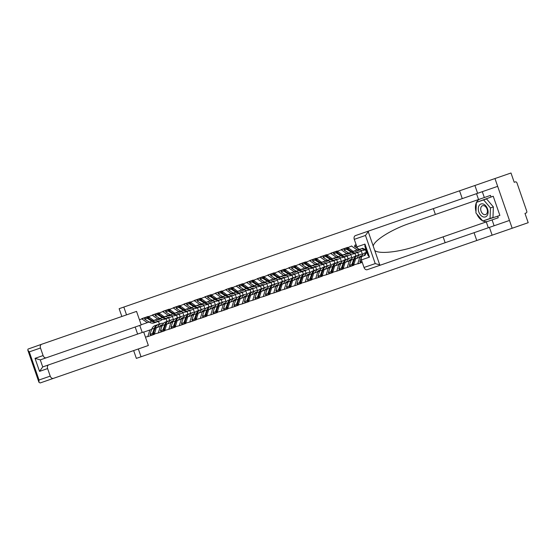 <?xml version="1.0" encoding="UTF-8"?>
<svg xmlns="http://www.w3.org/2000/svg" width="556" height="556" viewBox="0 0 556 556"><rect width="100%" height="100%" fill="white"/><g stroke="black" fill="none" stroke-linecap="round" stroke-linejoin="round"><path stroke-width="0.83" d="M489.426 227.383L492.13 235.188L512.173 228.245L494.965 178.545L119.144 308.684L121.847 316.489M494.965 178.545L510.992 172.999L514.21 182.292L515.377 181.881L514.21 182.292M133.655 350.579L136.352 358.384L141.036 356.764L138.34 348.959M126.532 314.863L123.828 307.065M141.036 356.764L476.763 240.505L474.059 232.707M459.555 190.805L462.258 198.61M154.401 334.323L148.014 336.533L154.401 334.323L156.236 327.79L162.157 325.74M148.014 336.533L145.443 337.089M139.452 319.797L148.209 316.433L141.815 318.644M159.607 318.386L153.692 320.43L148.209 316.433M148.313 316.732L158.703 312.799L152.309 315.009M170.101 314.752L164.187 316.795L158.703 312.799M158.807 313.097L169.198 309.164L162.811 311.374M180.603 311.117L174.681 313.167L169.198 309.164M169.302 309.463L179.692 305.529L173.305 307.739M191.097 307.482L185.176 309.532L179.692 305.529M179.796 305.828L190.194 301.894L183.8 304.104M201.592 303.847L195.67 305.897L190.194 301.894M190.291 302.193L200.688 298.259L194.294 300.469M212.086 300.212L206.172 302.262L200.688 298.259M200.792 298.558L211.183 294.624L204.789 296.841M222.581 296.577L216.666 298.628L211.183 294.624M211.287 294.923L221.677 290.99L215.283 293.207M233.075 292.942L227.161 294.993L221.677 290.99M221.781 291.288L232.172 287.355L225.778 289.572M243.57 289.308L237.655 291.358L232.172 287.355M232.276 287.654L242.666 283.72L236.279 285.937M254.071 285.673L248.15 287.723L242.666 283.72M242.77 284.019L253.161 280.085L246.774 282.302M264.566 282.038L258.644 284.088L253.161 280.085M253.265 280.384L263.662 276.45L257.268 278.667M275.06 278.403L269.139 280.453L263.662 276.45M263.759 276.749L274.157 272.815L267.763 275.032M285.555 274.768L279.64 276.818L274.157 272.815M274.261 273.114L284.651 269.18L278.257 271.397M296.049 271.133L290.135 273.184L284.651 269.18M284.755 269.479L295.146 265.553L288.752 267.763M306.544 267.499L300.629 269.549L295.146 265.553M295.25 265.844L305.64 261.918L299.253 264.128M317.045 263.864L311.124 265.914L305.64 261.918M305.744 262.217L316.135 258.283L309.748 260.493M327.54 260.236L321.618 262.279L316.135 258.283M316.239 258.582L326.636 254.648L320.242 256.858M338.034 256.601L332.113 258.644L326.636 254.648M326.733 254.947L337.131 251.013L330.737 253.223M348.529 252.966L342.614 255.016L337.131 251.013M337.235 251.312L347.625 247.378L341.231 249.588M359.023 249.331L353.109 251.381L347.625 247.378M347.729 247.677L351.726 245.954M357.925 263.85L362.248 262.349L353.713 264.969L355.652 258.735L361.574 256.684M353.818 265.268L347.43 267.485L353.713 264.969M347.43 267.485L343.219 268.604L345.158 262.369L351.079 260.319M343.323 268.902L336.929 271.12L343.219 268.604M336.929 271.12L332.724 272.238L334.663 266.004L340.578 263.954M332.829 272.537L326.435 274.747L332.724 272.238M326.435 274.747L322.23 275.873L324.169 269.639L330.083 267.589M322.334 276.172L315.94 278.382L322.23 275.873M315.94 278.382L311.735 279.508L313.674 273.274L319.589 271.224M311.84 279.807L305.446 282.017L311.735 279.508M305.446 282.017L301.241 283.143L303.173 276.909L309.094 274.859M301.338 283.442L294.951 285.652L301.241 283.143M294.951 285.652L290.739 286.778L292.678 280.544L298.6 278.493M290.844 287.077L284.457 289.287L290.739 286.778M284.457 289.287L280.245 290.413L282.184 284.172L288.105 282.128M280.349 290.712L273.962 292.922L280.245 290.413M273.962 292.922L269.75 294.048L271.689 287.806L277.604 285.763M269.855 294.346L263.461 296.556L269.75 294.048M263.461 296.556L259.256 297.682L261.195 291.441L267.109 289.391M259.36 297.981L252.966 300.191L259.256 297.682M252.966 300.191L248.761 301.317L250.7 295.076L256.615 293.026M248.866 301.616L242.472 303.826L248.761 301.317M242.472 303.826L238.267 304.952L240.199 298.711L246.12 296.661M238.371 305.244L231.977 307.461L238.267 304.952M231.977 307.461L227.772 308.587L229.704 302.346L235.626 300.296M227.87 308.879L221.483 311.096L227.772 308.587M221.483 311.096L217.271 312.215L219.21 305.981L225.131 303.93M217.375 312.514L210.988 314.731L217.271 312.215M210.988 314.731L206.776 315.85L208.715 309.616L214.637 307.565M206.881 316.149L200.487 318.366L206.776 315.85M200.487 318.366L196.282 319.485L198.221 313.25L204.135 311.2M196.386 319.783L189.992 322L196.282 319.485M189.992 322L185.787 323.119L187.726 316.885L193.641 314.835M185.892 323.418L179.498 325.635L185.787 323.119M179.498 325.635L175.293 326.754L177.232 320.52L183.146 318.47M175.397 327.053L169.003 329.27L175.293 326.754M169.003 329.27L164.798 330.389L166.731 324.155L172.652 322.105M164.896 330.688L158.509 332.898L164.798 330.389M158.509 332.898L154.297 334.024M172.304 316.225L173.472 319.582M176.53 315.141L177.461 317.823M157.793 319.012L152.413 315.308M158.404 332.606L160.343 326.365M182.806 312.59L183.966 315.947M187.024 311.506L187.956 314.189M168.287 315.377L162.908 311.673M168.899 328.971L170.838 322.73M193.3 308.955L194.461 312.312M197.519 307.871L198.45 310.554M178.789 311.742L173.409 308.038M179.393 325.336L181.332 319.095M203.795 305.32L204.955 308.677M208.013 304.236L208.945 306.919M189.283 308.107L183.904 304.403M189.888 321.702L191.827 315.46M214.289 301.686L215.457 305.042M218.508 300.601L219.439 303.284M199.778 304.473L194.398 300.768M200.389 318.067L202.321 311.826M224.784 298.051L225.951 301.415M229.009 296.967L229.934 299.649M210.272 300.838L204.893 297.133M210.884 314.432L212.823 308.198M235.278 294.416L236.446 297.78M239.504 293.332L240.428 296.014M220.767 297.203L215.387 293.498M221.378 310.797L223.317 304.563M245.78 290.781L246.94 294.145M249.998 289.697L250.93 292.38M231.261 293.568L225.882 289.871M231.873 307.162L233.812 300.928M256.274 287.146L257.435 290.51M260.493 286.062L261.424 288.752M241.756 289.933L236.376 286.236M242.367 303.527L244.306 297.293M266.769 283.511L267.929 286.875M270.987 282.427L271.919 285.117M252.257 286.298L246.878 282.601M252.862 299.892L254.801 293.658M277.263 279.876L278.424 283.24M281.482 278.792L282.413 281.482M262.752 282.67L257.372 278.966M263.363 296.258L265.295 290.024M287.758 276.242L288.925 279.605M291.983 275.164L292.908 277.847M273.246 279.036L267.867 275.331M273.858 292.623L275.79 286.389M298.252 272.607L299.42 275.971M302.478 271.53L303.402 274.212M283.741 275.401L278.361 271.696M284.352 288.988L286.291 282.754M308.747 268.972L309.914 272.336M312.972 267.895L313.904 270.577M294.235 271.766L288.856 268.061M294.847 285.353L296.786 279.119M319.248 265.344L320.409 268.701M323.467 264.26L324.398 266.943M304.73 268.131L299.35 264.427M305.341 281.718L307.28 275.484M329.743 261.709L330.903 265.066M333.961 260.625L334.893 263.308M315.231 264.496L309.852 260.792M315.836 278.09L317.775 271.849M340.237 258.074L341.398 261.431M344.456 256.99L345.387 259.673M325.726 260.861L320.346 257.157M326.33 274.455L328.269 268.214M350.732 254.44L351.899 257.796M354.95 253.355L355.882 256.038M336.22 257.226L330.841 253.522M336.832 270.821L338.764 264.58M361.226 250.805L362.394 254.161M365.452 249.72L366.376 252.403M346.715 253.592L341.335 249.887M347.326 267.186L349.265 260.945M357.209 249.957L351.83 246.252M357.821 263.551L359.76 257.31M526.15 212.997L524.982 213.4L526.15 212.997A1.578 1.161 70.9 0 0 526.734 211.127L516.99 182.993A1.578 1.161 70.9 0 0 515.377 181.881M512.173 228.245L528.2 222.692L524.982 213.4M492.13 235.188L476.763 240.505M139.778 325.413L142.225 332.474M158.467 321.396L159.391 324.078M149.112 322.014L141.175 324.767M143.726 332.12L151.663 329.374M166.035 318.776L166.96 321.458M147.298 322.647L141.919 318.942M147.91 336.241L149.849 330M474.914 185.489L477.618 193.293M483.442 204.101A6.839 4.629 -109.1 0 0 478.285 208.535A6.839 4.629 -109.1 0 0 482.942 216.805A6.839 4.629 -109.1 0 0 488.098 212.371A6.839 4.629 -109.1 0 0 483.442 204.101M484.227 205.803A4.684 3.169 -109.1 0 0 482.525 205.727A4.684 3.169 -109.1 0 0 480.773 210.008A4.684 3.169 -109.1 0 0 483.887 214.498A4.684 3.169 -109.1 0 0 485.59 214.574A4.684 3.169 -109.1 0 0 487.348 210.293A4.684 3.169 -109.1 0 0 484.227 205.803M483.609 199.903L486.535 198.888L493.38 206.922L492.97 217.472L482.782 221.003L475.929 212.969L476.346 202.412L483.609 199.903L490.455 207.937L490.044 218.487M493.38 206.922L490.455 207.937M368.725 230.997L365.48 235.459L354.276 239.337A3.155 2.321 -109.1 0 1 355.444 235.598L497.669 186.35L509.477 220.44L494.11 225.764L492.081 219.898L498.225 217.771L497.676 216.18L499.872 215.415L493.228 196.233L476.839 202.245M491.031 196.998L490.482 195.406L410.272 223.178C392.327 229.044 373.896 240.456 373.229 246.106L374.73 250.436C378.747 254.46 400.285 252.028 418.015 245.543L492.081 219.898M435.383 214.484L433.353 208.618M484.332 197.533L482.302 191.667M478.549 199.535L476.52 193.669M364.02 267.471L375.224 263.593L380.526 265.094L367.245 269.688A3.155 2.321 -109.1 0 1 364.02 267.471L361.407 259.916A3.155 2.321 -109.1 0 1 362.568 256.17L365.104 255.287A8.625 6.352 -109.1 0 1 366.995 252.493M380.526 265.094L488.321 227.765L486.291 221.9M488.321 227.765L494.11 225.764M445.154 242.715L443.125 236.849M365.876 249.269A8.625 6.352 -109.1 0 1 362.665 248.24L360.121 249.116A3.155 2.321 -109.1 0 1 356.896 246.892L354.276 239.337M487.8 221.378A11.836 8.013 70.9 0 1 482.935 220.947M482.58 220.774A11.836 8.013 70.9 0 1 476.819 214.004M475.985 211.6A11.836 8.013 70.9 0 1 476.332 202.718M476.499 202.363A11.836 8.013 70.9 0 1 480.05 199.013M483.275 220.829L497.676 216.18M356.896 246.892L364.965 244.098L364.882 246.391L367.989 255.371L369.476 257.122L361.407 259.916M40.178 382.952L38.941 382.299L39.024 380.005L50.228 376.127A3.155 2.321 70.9 0 0 53.459 378.351L40.178 382.952M46.329 357.779L141.224 324.912L136.547 311.395L41.651 344.261A3.155 2.321 70.9 0 0 40.491 348L43.104 355.555A3.155 2.321 70.9 0 0 46.329 357.779L40.275 359.871L35.028 358.349L43.104 355.555M40.491 348L29.287 351.878L27.8 350.134L27.995 349.085L41.651 344.261M47.614 368.572L39.539 371.373L42.722 366.932L48.775 364.833A3.155 2.321 70.9 0 0 47.614 368.572L50.228 376.127M48.775 364.833L143.67 331.974L148.355 345.491L53.459 378.351M137.617 334.073L135.171 327.011L40.275 359.871L42.722 366.932L137.617 334.073M365.973 249.54L364.041 250.207A8.625 6.352 -109.1 0 1 359.197 249.442L354.554 246.475L354.923 245.126L356.139 244.709M362.158 262.105L360.948 262.522L359.822 261.688L361.643 256.49A8.625 6.352 70.9 0 1 364.972 252.89L366.897 252.222M356.514 245.801L354.554 246.475M365.952 249.491A8.625 6.352 -109.1 0 1 361.789 248.546L359.197 249.442M361.643 256.49L364.229 255.6A8.625 6.352 -109.1 0 1 366.918 252.271M361.782 261.007L359.822 261.688M356.563 252.771A8.625 6.352 -109.1 0 1 356.139 252.945L353.546 253.842A8.625 6.352 -109.1 0 1 348.702 253.077L344.06 250.11L344.428 248.761L347.02 247.865L346.652 249.213L344.06 250.11M361.734 250.415L360.934 251.027A8.625 6.352 -109.1 0 1 359.6 251.743L357.008 252.639A8.625 6.352 -109.1 0 1 352.17 251.875L347.528 248.914L347.841 247.754M359.92 249.846A7.047 5.185 -109.1 0 1 359.086 250.256A7.047 5.185 -109.1 0 1 356.403 250.235M361.608 256.573L359.836 256.601M361.025 256.872L359.517 256.9M363.033 254.155L362.019 254.168A8.625 6.352 70.9 0 0 360.531 254.433A8.625 6.352 70.9 0 0 357.202 258.026L357.133 258.22M357.202 258.026L354.61 258.922A8.625 6.352 -109.1 0 1 357.939 255.329L360.531 254.433M354.61 258.922L352.789 264.121L354.123 263.662M353.755 264.837L352.789 264.121M361.956 255.725A7.047 5.185 70.9 0 0 361.046 255.92A7.047 5.185 70.9 0 0 358.947 257.595M359.12 249.394L357.71 250.464M358.481 249.519L357.279 250.436M348.855 248.449L347.528 248.914M359.6 251.743A8.625 6.352 -109.1 0 1 354.763 250.978L354.582 250.867M353.303 264.503L353.046 265.261L350.454 266.157L349.328 265.323L351.142 260.125A8.625 6.352 70.9 0 1 354.478 256.524L357.063 255.628A8.625 6.352 -109.1 0 1 357.508 255.503M347.695 248.296L347.02 247.865M356.139 252.945A8.625 6.352 -109.1 0 1 351.295 252.181L346.652 249.213M353.046 265.261L351.92 264.427L353.734 259.228A8.625 6.352 -109.1 0 1 357.063 255.628M351.92 264.427L349.328 265.323M346.068 256.406A8.625 6.352 -109.1 0 1 345.637 256.58L343.052 257.477A8.625 6.352 -109.1 0 1 338.208 256.712L333.565 253.744L333.934 252.396L336.526 251.5L336.158 252.848L333.565 253.744M351.239 254.05L350.44 254.662A8.625 6.352 -109.1 0 1 349.105 255.378L346.513 256.274A8.625 6.352 -109.1 0 1 341.676 255.51L337.026 252.549L337.346 251.388M349.425 253.48A7.047 5.185 -109.1 0 1 348.591 253.89A7.047 5.185 -109.1 0 1 345.908 253.87M351.114 260.208L349.342 260.236M350.53 260.507L349.022 260.528M352.532 257.789L351.524 257.803A8.625 6.352 70.9 0 0 350.037 258.06A8.625 6.352 70.9 0 0 346.701 261.661L346.638 261.855M346.701 261.661L344.115 262.557A8.625 6.352 -109.1 0 1 347.444 258.964L350.037 258.06M344.115 262.557L342.294 267.756L343.629 267.297M343.26 268.472L342.294 267.756M351.461 259.36A7.047 5.185 70.9 0 0 350.551 259.555A7.047 5.185 70.9 0 0 348.452 261.23M348.626 253.029L347.215 254.099M347.986 253.154L346.784 254.071M338.361 252.083L337.026 252.549M349.105 255.378A8.625 6.352 -109.1 0 1 344.261 254.613L344.088 254.502M357.682 252.41L358.613 255.093M342.809 268.138L342.545 268.895L339.959 269.792L338.833 268.958L340.647 263.759A8.625 6.352 70.9 0 1 343.976 260.159L346.569 259.263A8.625 6.352 -109.1 0 1 347.013 259.131M337.2 251.931L336.526 251.5M345.637 256.58A8.625 6.352 -109.1 0 1 340.8 255.816L336.158 252.848M342.545 268.895L341.419 268.061L343.24 262.863A8.625 6.352 -109.1 0 1 346.569 259.263M341.419 268.061L338.833 268.958M335.574 260.041A8.625 6.352 -109.1 0 1 335.143 260.215L332.558 261.111A8.625 6.352 -109.1 0 1 327.713 260.347L323.071 257.379L323.439 256.031L326.031 255.135L325.656 256.483L323.071 257.379M340.745 257.685L339.945 258.297A8.625 6.352 -109.1 0 1 338.611 259.013L336.019 259.909A8.625 6.352 -109.1 0 1 331.174 259.145L326.532 256.184L326.852 255.023M338.931 257.115A7.047 5.185 -109.1 0 1 338.09 257.525A7.047 5.185 -109.1 0 1 335.414 257.504M340.62 263.843L338.847 263.871M340.036 264.142L338.521 264.163M342.037 261.424L341.03 261.438A8.625 6.352 70.9 0 0 339.535 261.695A8.625 6.352 70.9 0 0 336.206 265.295L336.137 265.49M336.206 265.295L333.621 266.192A8.625 6.352 -109.1 0 1 336.95 262.592L339.535 261.695M333.621 266.192L331.8 271.391L333.134 270.932M332.766 272.106L331.8 271.391M340.967 262.995A7.047 5.185 70.9 0 0 340.057 263.19A7.047 5.185 70.9 0 0 337.958 264.865M338.131 256.663L336.721 257.734M337.492 256.789L336.283 257.706M327.866 255.718L326.532 256.184M338.611 259.013A8.625 6.352 -109.1 0 1 333.767 258.248L333.593 258.137M347.187 256.045L348.119 258.728M332.314 271.773L332.05 272.53L329.458 273.427L328.339 272.593L330.153 267.394A8.625 6.352 70.9 0 1 333.482 263.794L336.074 262.898A8.625 6.352 -109.1 0 1 336.519 262.766M326.706 255.565L326.031 255.135M335.143 260.215A8.625 6.352 -109.1 0 1 330.306 259.45L325.656 256.483M332.05 272.53L330.924 271.696L332.745 266.498A8.625 6.352 -109.1 0 1 336.074 262.898M330.924 271.696L328.339 272.593M325.079 263.676A8.625 6.352 -109.1 0 1 324.648 263.85L322.056 264.746A8.625 6.352 -109.1 0 1 317.219 263.982L312.576 261.014L312.945 259.666L315.53 258.769L315.162 260.118L312.576 261.014M330.25 261.32L329.444 261.932A8.625 6.352 -109.1 0 1 328.116 262.647L325.524 263.544A8.625 6.352 -109.1 0 1 320.68 262.779L316.037 259.819L316.357 258.658M328.436 260.75A7.047 5.185 -109.1 0 1 327.595 261.16A7.047 5.185 -109.1 0 1 324.912 261.139M330.125 267.478L328.353 267.505M329.541 267.777L328.026 267.797M331.543 265.059L330.535 265.073A8.625 6.352 70.9 0 0 329.041 265.33A8.625 6.352 70.9 0 0 325.712 268.93L325.642 269.125M325.712 268.93L323.119 269.827A8.625 6.352 -109.1 0 1 326.455 266.227L329.041 265.33M323.119 269.827L321.305 275.025L322.633 274.567M322.271 275.741L321.305 275.025M330.472 266.63A7.047 5.185 70.9 0 0 329.562 266.824A7.047 5.185 70.9 0 0 327.463 268.499M327.637 260.298L326.226 261.369M326.991 260.423L325.788 261.341M317.372 259.353L316.037 259.819M328.116 262.647A8.625 6.352 -109.1 0 1 323.272 261.883L323.099 261.772M336.693 259.68L337.624 262.362M321.82 275.408L321.556 276.165L318.963 277.062L317.837 276.228L319.658 271.029A8.625 6.352 70.9 0 1 322.987 267.429L325.58 266.532A8.625 6.352 -109.1 0 1 326.024 266.4M316.204 259.2L315.53 258.769M324.648 263.85A8.625 6.352 -109.1 0 1 319.804 263.078L315.162 260.118M321.556 276.165L320.43 275.331L322.251 270.126A8.625 6.352 -109.1 0 1 325.58 266.532M320.43 275.331L317.837 276.228M314.585 267.311A8.625 6.352 -109.1 0 1 314.154 267.485L311.562 268.381A8.625 6.352 -109.1 0 1 306.724 267.61L302.075 264.649L302.45 263.301L305.035 262.404L304.667 263.752L302.075 264.649M319.756 264.955L318.949 265.566A8.625 6.352 -109.1 0 1 317.615 266.282L315.03 267.179A8.625 6.352 -109.1 0 1 310.185 266.414L305.543 263.454L305.863 262.293M317.935 264.385A7.047 5.185 -109.1 0 1 317.101 264.795A7.047 5.185 -109.1 0 1 314.418 264.774M319.63 271.113L317.851 271.14M319.047 271.411L317.532 271.432M321.048 268.694L320.041 268.708A8.625 6.352 70.9 0 0 318.546 268.965A8.625 6.352 70.9 0 0 315.217 272.565L315.148 272.76M315.217 272.565L312.625 273.462A8.625 6.352 -109.1 0 1 315.954 269.862L318.546 268.965M312.625 273.462L310.811 278.66L312.138 278.202M311.777 279.376L310.811 278.66M319.971 270.265A7.047 5.185 70.9 0 0 319.061 270.459A7.047 5.185 70.9 0 0 316.969 272.127M317.142 263.926L315.732 265.003M316.496 264.058L315.294 264.976M306.87 262.988L305.543 263.454M317.615 266.282A8.625 6.352 -109.1 0 1 312.778 265.518L312.604 265.407M326.198 263.315L327.123 265.997M311.325 279.042L311.061 279.8L308.469 280.697L307.343 279.863L309.164 274.657A8.625 6.352 70.9 0 1 312.493 271.064L315.085 270.167A8.625 6.352 -109.1 0 1 315.53 270.035M305.71 262.835L305.035 262.404M314.154 267.485A8.625 6.352 -109.1 0 1 309.31 266.713L304.667 263.752M311.061 279.8L309.935 278.966L311.749 273.76A8.625 6.352 -109.1 0 1 315.085 270.167M309.935 278.966L307.343 279.863M304.09 270.946A8.625 6.352 -109.1 0 1 303.659 271.12L301.067 272.016A8.625 6.352 -109.1 0 1 296.223 271.245L291.58 268.284L291.949 266.936L294.541 266.039L294.173 267.387L291.58 268.284M309.261 268.59L308.455 269.201A8.625 6.352 -109.1 0 1 307.12 269.917L304.535 270.814A8.625 6.352 -109.1 0 1 299.691 270.049L295.048 267.082L295.361 265.928M307.44 268.02A7.047 5.185 -109.1 0 1 306.606 268.43A7.047 5.185 -109.1 0 1 303.923 268.409M309.129 274.747L307.357 274.775M308.552 275.046L307.037 275.067M310.554 272.329L309.546 272.343A8.625 6.352 70.9 0 0 308.052 272.6A8.625 6.352 70.9 0 0 304.723 276.2L304.653 276.395M304.723 276.2L302.13 277.096A8.625 6.352 -109.1 0 1 305.459 273.496L308.052 272.6M302.13 277.096L300.316 282.295L301.644 281.836M301.282 283.011L300.316 282.295M309.477 273.899A7.047 5.185 70.9 0 0 308.566 274.094A7.047 5.185 70.9 0 0 306.474 275.762M306.648 267.561L305.237 268.638M306.002 267.693L304.799 268.604M296.376 266.623L295.048 267.082M307.12 269.917A8.625 6.352 -109.1 0 1 302.283 269.153L302.11 269.041M315.704 266.95L316.628 269.632M300.831 282.677L300.567 283.435L297.974 284.331L296.848 283.497L298.669 278.292A8.625 6.352 70.9 0 1 301.998 274.699L304.584 273.802A8.625 6.352 -109.1 0 1 305.029 273.67M295.215 266.47L294.541 266.039M303.659 271.12A8.625 6.352 -109.1 0 1 298.815 270.348L294.173 267.387M300.567 283.435L299.441 282.601L301.255 277.395A8.625 6.352 -109.1 0 1 304.584 273.802M299.441 282.601L296.848 283.497M293.589 274.581A8.625 6.352 -109.1 0 1 293.165 274.754L290.573 275.651A8.625 6.352 -109.1 0 1 285.728 274.879L281.086 271.919L281.454 270.57L284.046 269.674L283.678 271.022L281.086 271.919M298.76 272.225L297.96 272.836A8.625 6.352 -109.1 0 1 296.626 273.552L294.034 274.449A8.625 6.352 -109.1 0 1 289.196 273.684L284.554 270.716L284.867 269.563M296.946 271.655A7.047 5.185 -109.1 0 1 296.112 272.065A7.047 5.185 -109.1 0 1 293.429 272.044M298.635 278.382L296.862 278.41M298.051 278.681L296.543 278.702M300.059 275.964L299.045 275.978A8.625 6.352 70.9 0 0 297.557 276.235A8.625 6.352 70.9 0 0 294.228 279.835L294.159 280.029M294.228 279.835L291.636 280.731A8.625 6.352 -109.1 0 1 294.965 277.131L297.557 276.235M291.636 280.731L289.815 285.93L291.149 285.471M290.781 286.646L289.815 285.93M298.982 277.534A7.047 5.185 70.9 0 0 298.072 277.729A7.047 5.185 70.9 0 0 295.973 279.397M296.146 271.196L294.736 272.273M295.507 271.321L294.305 272.238M285.881 270.258L284.554 270.716M296.626 273.552A8.625 6.352 -109.1 0 1 291.789 272.787L291.608 272.676M305.202 270.584L306.134 273.267M290.336 286.312L290.072 287.063L287.48 287.966L286.354 287.132L288.168 281.927A8.625 6.352 70.9 0 1 291.504 278.334L294.089 277.437A8.625 6.352 -109.1 0 1 294.534 277.305M284.721 270.105L284.046 269.674M293.165 274.754A8.625 6.352 -109.1 0 1 288.321 273.983L283.678 271.022M290.072 287.063L288.946 286.236L290.76 281.03A8.625 6.352 -109.1 0 1 294.089 277.437M288.946 286.236L286.354 287.132M283.094 278.215A8.625 6.352 -109.1 0 1 282.663 278.389L280.078 279.286A8.625 6.352 -109.1 0 1 275.234 278.514L270.591 275.554L270.96 274.205L273.552 273.309L273.184 274.657L270.591 275.554M288.265 275.859L287.466 276.471A8.625 6.352 -109.1 0 1 286.131 277.187L283.539 278.083A8.625 6.352 -109.1 0 1 278.702 277.319L274.052 274.351L274.372 273.198M286.451 275.289A7.047 5.185 -109.1 0 1 285.617 275.693A7.047 5.185 -109.1 0 1 282.935 275.679M288.14 282.017L286.368 282.045M287.556 282.316L286.048 282.337M289.558 279.592L288.55 279.612A8.625 6.352 70.9 0 0 287.063 279.87A8.625 6.352 70.9 0 0 283.734 283.47L283.664 283.664M283.734 283.47L281.141 284.366A8.625 6.352 -109.1 0 1 284.47 280.766L287.063 279.87M281.141 284.366L279.32 289.565L280.655 289.106M280.287 290.281L279.32 289.565M288.488 281.162A7.047 5.185 70.9 0 0 287.577 281.364A7.047 5.185 70.9 0 0 285.478 283.032M285.652 274.831L284.241 275.908M285.013 274.956L283.81 275.873M275.387 273.893L274.052 274.351M286.131 277.187A8.625 6.352 -109.1 0 1 281.287 276.422L281.114 276.311M294.708 274.219L295.639 276.902M279.835 289.947L279.571 290.698L276.985 291.594L275.859 290.767L277.673 285.562A8.625 6.352 70.9 0 1 281.002 281.968L283.595 281.072A8.625 6.352 -109.1 0 1 284.04 280.94M274.226 273.733L273.552 273.309M282.663 278.389A8.625 6.352 -109.1 0 1 277.826 277.618L273.184 274.657M279.571 290.698L278.445 289.871L280.266 284.665A8.625 6.352 -109.1 0 1 283.595 281.072M278.445 289.871L275.859 290.767M272.6 281.85A8.625 6.352 -109.1 0 1 272.169 282.024L269.584 282.921A8.625 6.352 -109.1 0 1 264.739 282.149L260.097 279.188L260.465 277.84L263.058 276.944L262.682 278.292L260.097 279.188M277.771 279.494L276.971 280.106A8.625 6.352 -109.1 0 1 275.637 280.822L273.045 281.718A8.625 6.352 -109.1 0 1 268.207 280.954L263.558 277.986L263.878 276.832M275.957 278.924A7.047 5.185 -109.1 0 1 275.123 279.327A7.047 5.185 -109.1 0 1 272.44 279.314M277.646 285.652L275.873 285.68M277.062 285.951L275.547 285.972M279.063 283.226L278.056 283.247A8.625 6.352 70.9 0 0 276.568 283.504A8.625 6.352 70.9 0 0 273.232 287.104L273.17 287.299M273.232 287.104L270.647 288.001A8.625 6.352 -109.1 0 1 273.976 284.401L276.568 283.504M270.647 288.001L268.826 293.2L270.16 292.741M269.792 293.915L268.826 293.2M277.993 284.797A7.047 5.185 70.9 0 0 277.083 284.999A7.047 5.185 70.9 0 0 274.984 286.667M275.157 278.466L273.747 279.543M274.518 278.591L273.309 279.508M264.892 277.527L263.558 277.986M275.637 280.822A8.625 6.352 -109.1 0 1 270.793 280.057L270.619 279.939M284.213 277.854L285.145 280.537M269.34 293.582L269.076 294.332L266.491 295.229L265.365 294.402L267.179 289.196A8.625 6.352 70.9 0 1 270.508 285.603L273.1 284.707A8.625 6.352 -109.1 0 1 273.545 284.575M263.732 277.368L263.058 276.944M272.169 282.024A8.625 6.352 -109.1 0 1 267.332 281.253L262.682 278.292M269.076 294.332L267.95 293.498L269.771 288.3A8.625 6.352 -109.1 0 1 273.1 284.707M267.95 293.498L265.365 294.402M262.105 285.485A8.625 6.352 -109.1 0 1 261.674 285.652L259.082 286.555A8.625 6.352 -109.1 0 1 254.245 285.784L249.602 282.823L249.971 281.475L252.556 280.571L252.188 281.927L249.602 282.823M267.276 283.129L266.47 283.741A8.625 6.352 -109.1 0 1 265.142 284.457L262.55 285.353A8.625 6.352 -109.1 0 1 257.706 284.589L253.063 281.621L253.383 280.467M265.462 282.559A7.047 5.185 -109.1 0 1 264.621 282.962A7.047 5.185 -109.1 0 1 261.939 282.948M267.151 289.287L265.379 289.315M266.567 289.586L265.052 289.606M268.569 286.861L267.561 286.882A8.625 6.352 70.9 0 0 266.067 287.139A8.625 6.352 70.9 0 0 262.738 290.732L262.668 290.934M262.738 290.732L260.152 291.636A8.625 6.352 -109.1 0 1 263.481 288.036L266.067 287.139M260.152 291.636L258.331 296.834L259.659 296.376M259.298 297.55L258.331 296.834M267.499 288.432A7.047 5.185 70.9 0 0 266.588 288.633A7.047 5.185 70.9 0 0 264.489 290.301M264.663 282.1L263.252 283.178M264.017 282.226L262.814 283.143M254.398 281.162L253.063 281.621M265.142 284.457A8.625 6.352 -109.1 0 1 260.298 283.685L260.125 283.574M273.719 281.482L274.65 284.172M258.846 297.217L258.582 297.967L255.989 298.864L254.863 298.03L256.684 292.831A8.625 6.352 70.9 0 1 260.013 289.238L262.606 288.342A8.625 6.352 -109.1 0 1 263.051 288.21M253.23 281.002L252.556 280.571M261.674 285.652A8.625 6.352 -109.1 0 1 256.837 284.887L252.188 281.927M258.582 297.967L257.456 297.133L259.277 291.935A8.625 6.352 -109.1 0 1 262.606 288.342M257.456 297.133L254.863 298.03M251.611 289.12A8.625 6.352 -109.1 0 1 251.18 289.287L248.588 290.183A8.625 6.352 -109.1 0 1 243.75 289.419L239.101 286.458L239.476 285.103L242.062 284.206L241.693 285.562L239.101 286.458M256.782 286.757L255.975 287.369A8.625 6.352 -109.1 0 1 254.648 288.091L252.056 288.988A8.625 6.352 -109.1 0 1 247.211 288.216L242.569 285.256L242.889 284.095M254.968 286.187A7.047 5.185 -109.1 0 1 254.127 286.597A7.047 5.185 -109.1 0 1 251.444 286.583M256.657 292.922L254.877 292.949M256.073 293.22L254.558 293.241M258.074 290.496L257.067 290.517A8.625 6.352 70.9 0 0 255.572 290.774A8.625 6.352 70.9 0 0 252.243 294.367L252.174 294.569M252.243 294.367L249.651 295.264A8.625 6.352 -109.1 0 1 252.987 291.671L255.572 290.774M249.651 295.264L247.837 300.469L249.164 300.004M248.803 301.185L247.837 300.469M256.997 292.067A7.047 5.185 70.9 0 0 256.094 292.261A7.047 5.185 70.9 0 0 253.995 293.936M254.168 285.735L252.758 286.813M253.522 285.86L252.32 286.778M243.896 284.797L242.569 285.256M254.648 288.091A8.625 6.352 -109.1 0 1 249.804 287.32L249.63 287.209M263.224 285.117L264.149 287.806M248.351 300.852L248.087 301.602L245.495 302.499L244.369 301.665L246.19 296.466A8.625 6.352 70.9 0 1 249.519 292.873L252.111 291.976A8.625 6.352 -109.1 0 1 252.556 291.844M242.736 284.637L242.062 284.206M251.18 289.287A8.625 6.352 -109.1 0 1 246.336 288.522L241.693 285.562M248.087 301.602L246.961 300.768L248.782 295.57A8.625 6.352 -109.1 0 1 252.111 291.976M246.961 300.768L244.369 301.665M241.116 292.748A8.625 6.352 -109.1 0 1 240.685 292.922L238.093 293.818A8.625 6.352 -109.1 0 1 233.256 293.054L228.606 290.093L228.975 288.738L231.567 287.841L231.199 289.196L228.606 290.093M246.287 290.392L245.481 291.003A8.625 6.352 -109.1 0 1 244.147 291.726L241.561 292.623A8.625 6.352 -109.1 0 1 236.717 291.851L232.074 288.891L232.387 287.73M244.466 289.822A7.047 5.185 -109.1 0 1 243.632 290.232A7.047 5.185 -109.1 0 1 240.95 290.218M246.155 296.556L244.383 296.584M245.578 296.848L244.063 296.876M247.58 294.131L246.572 294.145A8.625 6.352 70.9 0 0 245.078 294.409A8.625 6.352 70.9 0 0 241.749 298.002L241.679 298.204M241.749 298.002L239.156 298.899A8.625 6.352 -109.1 0 1 242.485 295.305L245.078 294.409M239.156 298.899L237.342 304.104L238.67 303.639M238.309 304.82L237.342 304.104M246.503 295.702A7.047 5.185 70.9 0 0 245.592 295.896A7.047 5.185 70.9 0 0 243.5 297.571M243.674 289.37L242.263 290.447M243.028 289.495L241.825 290.413M233.402 288.432L232.074 288.891M244.147 291.726A8.625 6.352 -109.1 0 1 239.309 290.955L239.136 290.844M252.73 288.752L253.654 291.434M237.857 304.486L237.593 305.237L235 306.134L233.874 305.3L235.695 300.101A8.625 6.352 70.9 0 1 239.024 296.508L241.617 295.611A8.625 6.352 -109.1 0 1 242.062 295.479M232.241 288.272L231.567 287.841M240.685 292.922A8.625 6.352 -109.1 0 1 235.841 292.157L231.199 289.196M237.593 305.237L236.467 304.403L238.281 299.204A8.625 6.352 -109.1 0 1 241.617 295.611M236.467 304.403L233.874 305.3M230.615 296.383A8.625 6.352 -109.1 0 1 230.191 296.556L227.599 297.453A8.625 6.352 -109.1 0 1 222.754 296.689L218.112 293.728L218.48 292.373L221.073 291.476L220.704 292.831L218.112 293.728M235.786 294.027L234.986 294.638A8.625 6.352 -109.1 0 1 233.652 295.361L231.067 296.258A8.625 6.352 -109.1 0 1 226.222 295.486L221.58 292.525L221.893 291.365M233.972 293.457A7.047 5.185 -109.1 0 1 233.138 293.867A7.047 5.185 -109.1 0 1 230.455 293.853M235.661 300.191L233.888 300.212M235.077 300.483L233.569 300.511M237.085 297.766L236.078 297.78A8.625 6.352 70.9 0 0 234.583 298.044A8.625 6.352 70.9 0 0 231.254 301.637L231.185 301.839M231.254 301.637L228.662 302.534A8.625 6.352 -109.1 0 1 231.991 298.94L234.583 298.044M228.662 302.534L226.848 307.739L228.175 307.273M227.807 308.448L226.848 307.739M236.008 299.336A7.047 5.185 70.9 0 0 235.098 299.531A7.047 5.185 70.9 0 0 232.999 301.206M233.172 293.005L231.762 294.082M232.533 293.13L231.331 294.048M222.907 292.067L221.58 292.525M233.652 295.361A8.625 6.352 -109.1 0 1 228.815 294.59L228.634 294.478M242.228 292.386L243.16 295.069M227.362 308.114L227.098 308.872L224.506 309.768L223.38 308.934L225.201 303.736A8.625 6.352 70.9 0 1 228.53 300.143L231.115 299.239A8.625 6.352 -109.1 0 1 231.56 299.114M221.747 291.907L221.073 291.476M230.191 296.556A8.625 6.352 -109.1 0 1 225.347 295.792L220.704 292.831M227.098 308.872L225.972 308.038L227.786 302.839A8.625 6.352 -109.1 0 1 231.115 299.239M225.972 308.038L223.38 308.934M220.12 300.018A8.625 6.352 -109.1 0 1 219.69 300.191L217.104 301.088A8.625 6.352 -109.1 0 1 212.26 300.323L207.617 297.363L207.986 296.007L210.578 295.111L210.21 296.466L207.617 297.363M225.291 297.662L224.492 298.273A8.625 6.352 -109.1 0 1 223.158 298.996L220.565 299.892A8.625 6.352 -109.1 0 1 215.728 299.121L211.085 296.16L211.398 295M223.477 297.092A7.047 5.185 -109.1 0 1 222.643 297.502A7.047 5.185 -109.1 0 1 219.961 297.488M225.166 303.819L223.394 303.847M224.582 304.118L223.074 304.146M226.591 301.401L225.576 301.415A8.625 6.352 70.9 0 0 224.089 301.679A8.625 6.352 70.9 0 0 220.76 305.272L220.69 305.466M220.76 305.272L218.167 306.168A8.625 6.352 -109.1 0 1 221.496 302.575L224.089 301.679M218.167 306.168L216.347 311.374L217.681 310.908M217.313 312.083L216.347 311.374M225.514 302.971A7.047 5.185 70.9 0 0 224.603 303.166A7.047 5.185 70.9 0 0 222.504 304.841M222.678 296.64L221.267 297.717M222.039 296.765L220.836 297.682M212.413 295.702L211.085 296.16M223.158 298.996A8.625 6.352 -109.1 0 1 218.313 298.224L218.14 298.113M231.734 296.021L232.665 298.704M216.861 311.749L216.597 312.507L214.011 313.403L212.885 312.569L214.699 307.371A8.625 6.352 70.9 0 1 218.035 303.771L220.621 302.874A8.625 6.352 -109.1 0 1 221.066 302.749M211.252 295.542L210.578 295.111M219.69 300.191A8.625 6.352 -109.1 0 1 214.852 299.427L210.21 296.466M216.597 312.507L215.478 311.673L217.292 306.474A8.625 6.352 -109.1 0 1 220.621 302.874M215.478 311.673L212.885 312.569M209.626 303.652A8.625 6.352 -109.1 0 1 209.195 303.826L206.61 304.723A8.625 6.352 -109.1 0 1 201.765 303.958L197.123 300.998L197.491 299.642L200.084 298.746L199.715 300.094L197.123 300.998M214.797 301.296L213.997 301.908A8.625 6.352 -109.1 0 1 212.663 302.631L210.071 303.527A8.625 6.352 -109.1 0 1 205.233 302.756L200.584 299.795L200.904 298.635M212.983 300.726A7.047 5.185 -109.1 0 1 212.149 301.137A7.047 5.185 -109.1 0 1 209.466 301.123M214.672 307.454L212.899 307.482M214.088 307.753L212.573 307.781M216.089 305.035L215.082 305.049A8.625 6.352 70.9 0 0 213.594 305.313A8.625 6.352 70.9 0 0 210.258 308.907L210.196 309.101M210.258 308.907L207.673 309.803A8.625 6.352 -109.1 0 1 211.002 306.21L213.594 305.313M207.673 309.803L205.852 315.009L207.186 314.543M206.818 315.718L205.852 315.009M215.019 306.606A7.047 5.185 70.9 0 0 214.109 306.801A7.047 5.185 70.9 0 0 212.01 308.476M212.183 300.275L210.773 301.352M211.544 300.4L210.342 301.317M201.918 299.336L200.584 299.795M212.663 302.631A8.625 6.352 -109.1 0 1 207.819 301.859L207.645 301.748M221.239 299.656L222.171 302.339M206.366 315.384L206.102 316.142L203.517 317.038L202.391 316.204L204.205 311.006A8.625 6.352 70.9 0 1 207.534 307.405L210.126 306.509A8.625 6.352 -109.1 0 1 210.571 306.384M200.758 299.177L200.084 298.746M209.195 303.826A8.625 6.352 -109.1 0 1 204.358 303.062L199.715 300.094M206.102 316.142L204.976 315.308L206.797 310.109A8.625 6.352 -109.1 0 1 210.126 306.509M204.976 315.308L202.391 316.204M199.131 307.287A8.625 6.352 -109.1 0 1 198.7 307.461L196.108 308.358A8.625 6.352 -109.1 0 1 191.271 307.593L186.628 304.625L186.997 303.277L189.582 302.381L189.214 303.729L186.628 304.625M204.302 304.931L203.503 305.543A8.625 6.352 -109.1 0 1 202.169 306.259L199.576 307.162A8.625 6.352 -109.1 0 1 194.732 306.391L190.089 303.43L190.409 302.269M202.488 304.361A7.047 5.185 -109.1 0 1 201.647 304.771A7.047 5.185 -109.1 0 1 198.972 304.751M204.177 311.089L202.405 311.117M203.593 311.388L202.078 311.416M205.595 308.67L204.587 308.684A8.625 6.352 70.9 0 0 203.093 308.948A8.625 6.352 70.9 0 0 199.764 312.541L199.694 312.736M199.764 312.541L197.178 313.438A8.625 6.352 -109.1 0 1 200.507 309.845L203.093 308.948M197.178 313.438L195.358 318.637L196.692 318.178M196.324 319.352L195.358 318.637M204.525 310.241A7.047 5.185 70.9 0 0 203.614 310.436A7.047 5.185 70.9 0 0 201.515 312.111M201.689 303.91L200.278 304.98M201.043 304.035L199.84 304.952M191.424 302.971L190.089 303.43M202.169 306.259A8.625 6.352 -109.1 0 1 197.324 305.494L197.151 305.383M210.745 303.291L211.676 305.974M195.872 319.019L195.608 319.776L193.015 320.673L191.896 319.839L193.71 314.64A8.625 6.352 70.9 0 1 197.039 311.04L199.632 310.144A8.625 6.352 -109.1 0 1 200.077 310.019M190.263 302.811L189.582 302.381M198.7 307.461A8.625 6.352 -109.1 0 1 193.863 306.697L189.214 303.729M195.608 319.776L194.482 318.942L196.303 313.744A8.625 6.352 -109.1 0 1 199.632 310.144M194.482 318.942L191.896 319.839M188.637 310.922A8.625 6.352 -109.1 0 1 188.206 311.096L185.614 311.992A8.625 6.352 -109.1 0 1 180.776 311.228L176.134 308.26L176.502 306.912L179.088 306.015L178.719 307.364L176.134 308.26M193.808 308.566L193.001 309.178A8.625 6.352 -109.1 0 1 191.674 309.894L189.082 310.79A8.625 6.352 -109.1 0 1 184.238 310.026L179.595 307.065L179.915 305.904M191.994 307.996A7.047 5.185 -109.1 0 1 191.153 308.406A7.047 5.185 -109.1 0 1 188.47 308.385M193.683 314.724L191.91 314.752M193.099 315.023L191.584 315.05M195.1 312.305L194.093 312.319A8.625 6.352 70.9 0 0 192.598 312.583A8.625 6.352 70.9 0 0 189.269 316.176L189.2 316.371M189.269 316.176L186.677 317.073A8.625 6.352 -109.1 0 1 190.013 313.48L192.598 312.583M186.677 317.073L184.863 322.271L186.19 321.813M185.829 322.987L184.863 322.271M194.023 313.876A7.047 5.185 70.9 0 0 193.12 314.07A7.047 5.185 70.9 0 0 191.021 315.745M191.195 307.544L189.784 308.615M190.548 307.67L189.346 308.587M180.929 306.599L179.595 307.065M191.674 309.894A8.625 6.352 -109.1 0 1 186.83 309.129L186.656 309.018M200.25 306.926L201.182 309.609M185.377 322.654L185.113 323.411L182.521 324.308L181.395 323.474L183.216 318.275A8.625 6.352 70.9 0 1 186.545 314.675L189.137 313.779A8.625 6.352 -109.1 0 1 189.582 313.654M179.762 306.446L179.088 306.015M188.206 311.096A8.625 6.352 -109.1 0 1 183.362 310.331L178.719 307.364M185.113 323.411L183.987 322.577L185.808 317.379A8.625 6.352 -109.1 0 1 189.137 313.779M183.987 322.577L181.395 323.474M178.142 314.557A8.625 6.352 -109.1 0 1 177.711 314.731L175.119 315.627A8.625 6.352 -109.1 0 1 170.282 314.863L165.632 311.895L166.001 310.547L168.593 309.65L168.225 310.999L165.632 311.895M183.313 312.201L182.507 312.813A8.625 6.352 -109.1 0 1 181.173 313.528L178.587 314.425A8.625 6.352 -109.1 0 1 173.743 313.66L169.1 310.7L169.413 309.539M181.492 311.631A7.047 5.185 -109.1 0 1 180.658 312.041A7.047 5.185 -109.1 0 1 177.976 312.02M183.188 318.359L181.409 318.386M182.604 318.657L181.089 318.678M184.606 315.94L183.598 315.954A8.625 6.352 70.9 0 0 182.104 316.211A8.625 6.352 70.9 0 0 178.775 319.811L178.705 320.006M178.775 319.811L176.182 320.708A8.625 6.352 -109.1 0 1 179.512 317.115L182.104 316.211M176.182 320.708L174.369 325.906L175.696 325.448M175.335 326.622L174.369 325.906M183.529 317.511A7.047 5.185 70.9 0 0 182.618 317.705A7.047 5.185 70.9 0 0 180.526 319.38M180.7 311.179L179.289 312.25M180.054 311.304L178.851 312.222M170.428 310.234L169.1 310.7M181.173 313.528A8.625 6.352 -109.1 0 1 176.335 312.764L176.162 312.653M189.756 310.561L190.68 313.243M174.883 326.289L174.619 327.046L172.026 327.943L170.9 327.109L172.721 321.91A8.625 6.352 70.9 0 1 176.05 318.31L178.643 317.413A8.625 6.352 -109.1 0 1 179.088 317.281M169.267 310.081L168.593 309.65M177.711 314.731A8.625 6.352 -109.1 0 1 172.867 313.966L168.225 310.999M174.619 327.046L173.493 326.212L175.307 321.014A8.625 6.352 -109.1 0 1 178.643 317.413M173.493 326.212L170.9 327.109M167.648 318.192A8.625 6.352 -109.1 0 1 167.217 318.366L164.625 319.262A8.625 6.352 -109.1 0 1 159.78 318.498L155.138 315.53L155.506 314.182L158.099 313.285L157.73 314.633L155.138 315.53M172.819 315.836L172.012 316.447A8.625 6.352 -109.1 0 1 170.678 317.163L168.093 318.06A8.625 6.352 -109.1 0 1 163.249 317.295L158.606 314.335L158.919 313.174M170.998 315.266A7.047 5.185 -109.1 0 1 170.164 315.676A7.047 5.185 -109.1 0 1 167.481 315.655M172.687 321.993L170.914 322.021M172.103 322.292L170.595 322.313M174.111 319.575L173.104 319.589A8.625 6.352 70.9 0 0 171.609 319.846A8.625 6.352 70.9 0 0 168.28 323.446L168.211 323.641M168.28 323.446L165.688 324.343A8.625 6.352 -109.1 0 1 169.017 320.742L171.609 319.846M165.688 324.343L163.874 329.541L165.201 329.082M164.84 330.257L163.874 329.541M173.034 321.146A7.047 5.185 70.9 0 0 172.124 321.34A7.047 5.185 70.9 0 0 170.032 323.015M170.206 314.814L168.795 315.884M169.559 314.939L168.357 315.857M159.933 313.869L158.606 314.335M170.678 317.163A8.625 6.352 -109.1 0 1 165.841 316.399L165.66 316.288M179.261 314.196L180.186 316.878M164.388 329.923L164.124 330.681L161.532 331.578L160.406 330.744L162.227 325.545A8.625 6.352 70.9 0 1 165.556 321.945L168.141 321.048A8.625 6.352 -109.1 0 1 168.586 320.916M158.773 313.716L158.099 313.285M167.217 318.366A8.625 6.352 -109.1 0 1 162.373 317.601L157.73 314.633M164.124 330.681L162.998 329.847L164.812 324.648A8.625 6.352 -109.1 0 1 168.141 321.048M162.998 329.847L160.406 330.744M157.146 321.827A8.625 6.352 -109.1 0 1 156.722 322L154.13 322.897A8.625 6.352 -109.1 0 1 149.286 322.132L144.643 319.165L145.012 317.817L147.604 316.92L147.236 318.268L144.643 319.165M162.317 319.471L161.518 320.082A8.625 6.352 -109.1 0 1 160.184 320.798L157.591 321.695A8.625 6.352 -109.1 0 1 152.754 320.93L148.111 317.969L148.424 316.809M160.503 318.901A7.047 5.185 -109.1 0 1 159.669 319.311A7.047 5.185 -109.1 0 1 156.987 319.29M162.192 325.628L160.42 325.656M161.608 325.927L160.1 325.948M163.617 323.21L162.602 323.224A8.625 6.352 70.9 0 0 161.115 323.481A8.625 6.352 70.9 0 0 157.786 327.081L157.716 327.275M157.786 327.081L155.194 327.977A8.625 6.352 -109.1 0 1 158.523 324.377L161.115 323.481M155.194 327.977L153.373 333.176L154.707 332.717M154.339 333.892L153.373 333.176M162.54 324.78A7.047 5.185 70.9 0 0 161.629 324.975A7.047 5.185 70.9 0 0 159.53 326.65M159.704 318.449L158.293 319.519M159.065 318.574L157.862 319.491M149.439 317.504L148.111 317.969M160.184 320.798A8.625 6.352 -109.1 0 1 155.346 320.034L155.166 319.922M168.76 317.83L169.691 320.513M153.894 333.558L153.63 334.316L151.037 335.212L149.911 334.378L151.725 329.18A8.625 6.352 70.9 0 1 155.061 325.58L157.647 324.683A8.625 6.352 -109.1 0 1 158.092 324.551M148.278 317.351L147.604 316.92M156.722 322A8.625 6.352 -109.1 0 1 151.878 321.229L147.236 318.268M153.63 334.316L152.504 333.482L154.318 328.283A8.625 6.352 -109.1 0 1 157.647 324.683M152.504 333.482L149.911 334.378M368.107 231.31L373.229 246.106M374.73 250.436L379.852 265.226M375.224 263.593L365.48 235.459M364.965 244.098L369.476 257.122M29.287 351.878L39.024 380.005M39.539 371.373L35.028 358.349M361.907 255.829L359.954 256.504M359.815 249.79L357.862 250.464M354.763 250.978L352.17 251.875M351.295 252.181L348.702 253.077M353.734 259.228L351.142 260.125M351.406 259.464L349.46 260.138M349.321 253.425L347.368 254.099M344.261 254.613L341.676 255.51M340.8 255.816L338.208 256.712M343.24 262.863L340.647 263.759M340.911 263.099L338.965 263.773M338.819 257.06L336.873 257.734M333.767 258.248L331.174 259.145M330.306 259.45L327.713 260.347M332.745 266.498L330.153 267.394M330.417 266.734L328.471 267.408M328.325 260.695L326.379 261.369M323.272 261.883L320.68 262.779M319.804 263.078L317.219 263.982M322.251 270.126L319.658 271.029M319.922 270.369L317.976 271.043M317.83 264.329L315.884 265.003M312.778 265.518L310.185 266.414M309.31 266.713L306.724 267.61M311.749 273.76L309.164 274.657M309.428 274.004L307.482 274.678M307.336 267.964L305.39 268.638M302.283 269.153L299.691 270.049M298.815 270.348L296.223 271.245M301.255 277.395L298.669 278.292M298.933 277.639L296.98 278.313M296.841 271.599L294.895 272.273M291.789 272.787L289.196 273.684M288.321 273.983L285.728 274.879M290.76 281.03L288.168 281.927M288.439 281.273L286.486 281.948M286.347 275.234L284.394 275.908M281.287 276.422L278.702 277.319M277.826 277.618L275.234 278.514M280.266 284.665L277.673 285.562M277.937 284.908L275.991 285.582M275.845 278.869L273.899 279.543M270.793 280.057L268.207 280.954M267.332 281.253L264.739 282.149M269.771 288.3L267.179 289.196M267.443 288.543L265.497 289.217M265.351 282.504L263.405 283.178M260.298 283.685L257.706 284.589M256.837 284.887L254.245 285.784M259.277 291.935L256.684 292.831M256.948 292.178L255.002 292.852M254.856 286.138L252.91 286.813M249.804 287.32L247.211 288.216M246.336 288.522L243.75 289.419M248.782 295.57L246.19 296.466M246.454 295.813L244.508 296.487M244.362 289.773L242.416 290.447M239.309 290.955L236.717 291.851M235.841 292.157L233.256 293.054M238.281 299.204L235.695 300.101M235.959 299.448L234.013 300.122M233.867 293.408L231.921 294.082M228.815 294.59L226.222 295.486M225.347 295.792L222.754 296.689M227.786 302.839L225.201 303.736M225.465 303.083L223.512 303.757M223.373 297.043L221.42 297.717M218.313 298.224L215.728 299.121M214.852 299.427L212.26 300.323M217.292 306.474L214.699 307.371M214.963 306.717L213.017 307.392M212.879 300.678L210.926 301.352M207.819 301.859L205.233 302.756M204.358 303.062L201.765 303.958M206.797 310.109L204.205 311.006M204.469 310.352L202.523 311.026M202.377 304.306L200.431 304.987M197.324 305.494L194.732 306.391M193.863 306.697L191.271 307.593M196.303 313.744L193.71 314.64M193.975 313.98L192.029 314.654M191.883 307.941L189.937 308.615M186.83 309.129L184.238 310.026M183.362 310.331L180.776 311.228M185.808 317.379L183.216 318.275M183.48 317.615L181.534 318.289M181.388 311.575L179.442 312.25M176.335 312.764L173.743 313.66M172.867 313.966L170.282 314.863M175.307 321.014L172.721 321.91M172.986 321.25L171.039 321.924M170.894 315.21L168.948 315.884M165.841 316.399L163.249 317.295M162.373 317.601L159.78 318.498M164.812 324.648L162.227 325.545M162.491 324.885L160.538 325.559M160.399 318.845L158.446 319.519M155.346 320.034L152.754 320.93M151.878 321.229L149.286 322.132M154.318 328.283L151.725 329.18M27.8 350.134L38.941 382.299"/></g></svg>
